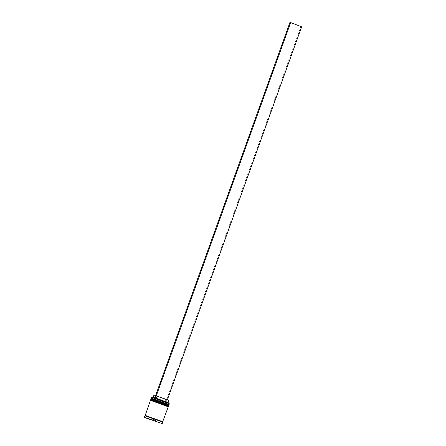<?xml version="1.0" encoding="UTF-8"?>
<svg xmlns="http://www.w3.org/2000/svg" width="446" height="446" viewBox="0 0 446 446"><rect width="100%" height="100%" fill="white"/><g stroke="black" fill="none" stroke-linecap="round" stroke-linejoin="round"><path stroke-width="0.33" stroke-dasharray="2.23 1.67" d="M154.701 398.222L165.533 402.476L151.651 397.291M151.529 397.353L169.346 403.769M151.4 398.495L168.694 404.739L168.471 405.364L157.053 401.043L151.183 399.142L153.011 399.934L168.471 405.364M169.056 404.572L151.239 398.161M150.915 399.833L168.214 406.077L167.986 406.702L156.568 402.381L150.703 400.475L152.526 401.272L167.986 406.702M168.571 405.91L150.759 399.493M150.915 399.042L168.739 405.459M150.436 400.38L168.254 406.797M145.201 415.443L162.69 421.738M144.889 415.789L162.706 422.206M157.187 396.115L168.917 400.491M166.375 399.722L165.572 401.946L168.114 402.721M165.572 401.946L165.689 402.498L168.398 403.318L166.726 402.599L155.955 398.679L156.39 398.339M169.29 403.641L166.235 402.716L167.35 399.811M165.689 402.498L166.297 402.738M155.403 398.462L155.955 398.679M154.349 419.853L151.534 418.894L155.609 420.349L154.349 419.853L154.06 420.65L151.244 419.697L154.065 420.751M152.309 419.123L151.924 419.993M155.609 420.349L155.392 421.275M154.84 420.121L154.556 420.946M152.8 419.391L152.51 420.199M151.534 418.894L151.11 419.747M155.253 398.44L155.687 398.1L154.784 397.804M153.145 397.33L164.869 401.707L164.987 402.264M155.687 398.1L156.485 395.875L155.587 395.574M153.948 395.106L165.672 399.482L164.869 401.707M156.485 395.875L165.672 399.482M165.594 402.504L300.927 26.604L289.972 22.3M301.63 26.838L300.927 26.604M151.043 398.691L168.867 405.102M166.642 404.567L153.011 399.934L166.642 404.567M152.894 399.594L151.016 398.774C151.601 399.46 149.711 398.512 153 399.934L166.854 404.907C169.92 405.743 167.874 405.397 168.833 405.191L152.894 399.594M166.871 403.948L153.234 399.309M150.564 400.023L168.382 406.44M166.163 405.905L152.526 401.272L166.163 405.905M152.415 400.932L150.531 400.112C151.122 400.798 149.232 399.85 152.521 401.266L166.369 406.245C169.435 407.075 167.389 406.735 168.354 406.529L152.415 400.932M166.386 405.28L152.755 400.647M160.789 421.375L146.806 416.62L160.789 421.375M162.193 423.633L144.376 417.216M161.162 421.275L145.19 415.432M145.234 415.666L162.522 421.888M151.411 398.518L151.183 399.142M150.926 399.856L150.703 400.475M146.673 416.062L162.729 421.738"/><path stroke-width="0.67" d="M151.529 397.347L169.346 403.764L151.529 397.347L151.239 398.155L169.056 404.572L169.346 403.769M168.694 404.739L151.411 398.518M168.214 406.077L150.926 399.856M150.915 399.833L150.759 399.488L156.808 401.45L166.692 405.085L168.577 405.905L168.231 406.066M168.577 405.905L168.739 405.459L166.854 404.639L156.964 401.004L150.915 399.042L150.759 399.488M162.69 421.738L168.254 406.797L156.485 402.342L150.436 400.38L145.201 415.443M162.868 421.76L145.05 415.343M160.828 421.386L144.889 415.789L144.376 417.216L162.193 423.633L162.706 422.206L160.828 421.386M168.114 402.716L168.917 400.491L167.334 399.806L157.187 396.115L156.39 398.339L166.531 402.03L168.114 402.716L168.343 403.201M155.955 398.679L156.39 398.339M155.392 421.275L151.11 419.747L155.392 421.275M154.784 397.804L153.145 397.325L152.66 397.553M155.587 395.574L153.948 395.106L153.145 397.33M154.701 398.222L155.403 398.462M167.35 399.811L301.63 26.838L289.972 22.3L154.639 398.2M155.342 398.44L290.675 22.54M153.234 399.309L166.871 403.948M166.982 404.282L151.043 398.691C151.83 398.501 150.118 398.144 153.078 398.986L166.876 403.948C170.339 405.486 168.125 404.282 168.867 405.102L166.982 404.282M151.043 398.691L168.867 405.102M152.755 400.647L166.386 405.28C169.859 406.819 167.64 405.615 168.382 406.44L150.564 400.023C151.345 399.833 149.639 399.477 152.599 400.324L166.397 405.286M150.564 400.023L168.382 406.44M160.209 422.875L146.294 418.147L160.209 422.875M145.19 415.432L161.162 421.275M151.016 398.774L151.06 399.058M150.531 400.112L150.581 400.391M146.974 416.179L145.173 415.416L145.028 415.811M162.584 422.133L162.729 421.738M144.376 417.216L162.193 423.633M151.4 398.495L151.239 398.161M168.716 404.734L169.056 404.572"/></g></svg>
